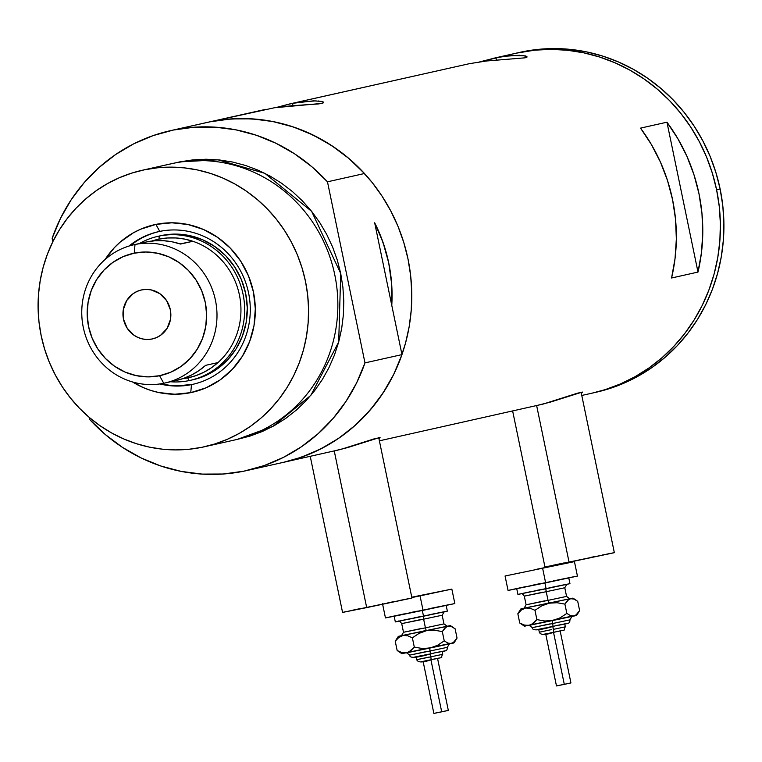 <?xml version="1.0" encoding="UTF-8"?>
<svg xmlns="http://www.w3.org/2000/svg" width="762" height="762" viewBox="0 0 762 762"><rect width="100%" height="100%" fill="white"/><g stroke="black" fill="none" stroke-linecap="round" stroke-linejoin="round"><path stroke-width="1.14" d="M512.636 410.966L544.963 567.052L569.081 562.242L536.639 405.584L569.081 562.242L614.343 552.688L581.101 392.192M310.239 456.333L342.567 612.419L366.693 607.609L334.251 450.952L366.693 607.609L411.947 598.056L378.714 437.559M513.293 53.845L495.938 57.731L518.836 52.597L534.934 50.149L551.212 49.368L567.519 50.263L583.692 52.816L599.589 57.017L615.039 62.808L629.907 70.152L644.052 78.962L657.33 89.173L669.607 100.66L680.78 113.338L690.724 127.064L699.364 141.722L706.593 157.162L712.365 173.241L716.604 189.795A174.174 165.84 77.4 0 1 592.255 393.116A174.174 165.84 -102.6 0 0 716.299 188.338A174.174 165.84 -102.6 0 0 518.836 52.597A174.174 165.84 -102.6 0 0 516.055 53.197L479.26 62.017L495.938 57.731L496.414 60.046L495.938 57.731L510.931 55.521L525.199 55.845L526.923 56.493L526.933 57.179L525.18 57.817L486.556 60.989L469.516 63.656L292.494 103.337L292.97 105.642L292.494 103.337L313.592 100.832L321.745 101.451L323.479 102.098L323.479 102.784L321.735 103.422L274.444 107.756L210.226 121.777A174.174 165.84 77.4 0 1 407.689 257.518A174.174 165.84 77.4 0 1 283.645 462.296A174.174 165.84 77.4 0 1 280.873 462.886M289.684 103.937L275.815 107.623L292.494 103.337L469.516 63.656L289.684 103.937L300.38 101.946L316.163 100.86M581.377 393.278L582.53 392.42L581.377 393.278M379.39 440.827L543.125 404.079L578.025 393.021L582.53 392.42M378.99 438.645L380.133 437.788L378.99 438.645M283.502 462.324L301.066 457.324L320.383 449.123L338.499 438.426L355.13 425.396L370.018 410.242L382.915 393.202L393.621 374.561L401.974 354.606A174.174 165.84 -102.6 0 1 283.645 462.296L340.728 449.447L375.637 438.388L380.133 437.788M666.95 122.196A174.174 165.84 77.4 0 1 697.992 272.072L671.57 277.997A174.174 165.84 -102.6 0 0 640.528 128.121L666.95 122.196L697.992 272.072L671.57 277.997L675.027 258.661L676.351 238.992L675.532 219.237L672.57 199.673L667.512 180.527L660.425 162.068L651.386 144.523L640.528 128.121L666.95 122.196L677.809 138.598L686.848 156.143L693.934 174.603L698.992 193.748L701.954 213.312L702.774 233.067L701.45 252.736L697.992 272.072L666.95 122.196M493.128 58.331L503.825 56.34L519.608 55.255M266.071 109.261L207.455 122.368A174.174 165.84 77.4 0 1 210.226 121.777L274.444 107.756L291.617 105.756L318.316 103.946L321.735 103.422L323.479 102.784L323.479 102.098L323.479 102.784M170.459 130.664L207.455 122.368A174.174 165.84 -102.6 0 1 210.226 121.777L230.991 118.929L251.984 118.853L272.872 121.539L293.322 126.959L313.02 135.007L331.632 145.571L348.872 158.477L364.474 173.517L327.479 181.813L364.979 362.893A174.174 165.84 77.4 0 1 246.659 470.583A174.174 165.84 77.4 0 1 89.64 419.433L105.232 434.473L122.472 447.38L141.094 457.943L160.782 466.001L181.232 471.411L202.13 474.097L223.123 474.021L243.878 471.183L264.081 465.611L283.388 457.419L301.504 446.713L318.135 433.683L333.023 418.529L345.929 401.498L356.635 382.857L364.979 362.893L401.974 354.606L374.666 222.771A153.514 146.161 77.4 0 1 391.773 305.352L392.049 292.827L391.087 277.806L388.725 262.928L384.981 248.336L379.905 234.172L374.666 222.771A153.514 146.161 77.4 0 1 391.773 305.352L401.974 354.606L364.979 362.893L327.479 181.813L311.887 166.773L294.646 153.867L276.025 143.304L256.337 135.245L235.877 129.835L214.989 127.14L193.996 127.225L173.241 130.064A174.174 165.84 77.4 0 1 327.479 181.813L364.474 173.517A174.174 165.84 -102.6 0 0 210.226 121.777L173.241 130.064L153.038 135.636L133.731 143.828L115.614 154.534L98.974 167.564L84.096 182.718L71.19 199.749L60.484 218.389L52.14 238.354A174.174 165.84 77.4 0 1 170.459 130.664A174.174 165.84 77.4 0 1 173.241 130.064L210.226 121.777L226.324 119.329L242.602 118.548L258.909 119.434L275.082 121.996L290.979 126.187L306.438 131.988L321.307 139.332L335.442 148.142L348.72 158.344L360.998 169.84L372.17 182.509L382.114 196.244L390.754 210.903L397.993 226.343L403.755 242.421L408.003 258.975L410.68 275.854L411.766 292.894L411.261 309.924L409.156 326.784L405.47 343.31L400.25 359.35L393.535 374.742L385.391 389.344L375.914 403.012L365.169 415.614L353.282 427.025L340.347 437.14L326.507 445.865L311.887 453.104L296.628 458.8L283.54 462.315M581.777 395.459L595.779 392.325A174.174 165.84 -102.6 0 0 720.128 189.005A174.174 165.84 -102.6 0 0 519.579 52.407L516.055 53.197A174.174 165.84 77.4 0 1 716.604 189.795L719.29 206.673L720.376 223.714L719.861 240.744L717.756 257.604L714.08 274.139L708.851 290.179L702.145 305.572L694.001 320.173L684.514 333.832L673.779 346.434L661.883 357.845L648.957 367.96L635.117 376.685L620.487 383.924L605.228 389.62L592.15 393.144L605.228 389.62L620.487 383.924L635.117 376.685L648.957 367.96L661.883 357.845L673.779 346.434L684.514 333.832L694.001 320.173L702.145 305.572L708.851 290.179L714.08 274.139L717.756 257.604L719.861 240.744L720.376 223.714L719.29 206.673L716.604 189.795L720.128 189.005L716.604 189.795L712.365 173.241L706.593 157.162L699.364 141.722L690.724 127.064L680.78 113.338L669.607 100.66L657.33 89.173L644.052 78.962L629.907 70.152L615.039 62.808L599.589 57.017L583.692 52.816L567.519 50.263L551.212 49.368L534.934 50.149L515.941 53.226M318.392 100.984L323.479 102.098M521.846 55.378L526.923 56.493L526.933 57.179L525.18 57.817L486.556 60.989L469.516 63.656M526.923 56.493L526.933 57.179M333.804 451.028L347.71 447.561L379.943 437.417M536.191 405.66L550.107 402.193L582.339 392.049M411.832 598.065L342.786 612.353M344.214 612.019L346.91 611.429M350.777 610.6L361.369 608.362M387.829 602.866L394.068 601.589M399.669 600.446L410.604 598.275M614.22 552.698L545.182 566.985M546.611 566.652L549.307 566.061M553.164 565.233L563.756 562.994M590.217 557.498L596.465 556.222M602.056 555.088L612.991 552.907M595.665 392.354L608.752 388.83L624.011 383.134L638.632 375.895L652.482 367.17L665.407 357.054L677.304 345.643L688.038 333.042L697.525 319.383L705.66 304.781L712.375 289.389L717.594 273.348L721.281 256.813L723.386 239.954L723.9 222.923L722.814 205.883L720.128 189.005L715.889 172.45L710.117 156.372L702.878 140.932L694.249 126.282L684.295 112.547L673.132 99.87L660.844 88.382L647.576 78.181L633.432 69.361L618.563 62.017L603.113 56.226L587.216 52.026L571.033 49.473L554.726 48.578L538.448 49.359L519.465 52.435M163.582 384.238L161.306 383.724A78.229 74.486 -102.6 0 0 192.719 384.334A78.229 74.486 77.4 0 1 191.481 384.61A78.229 74.486 -102.6 0 0 248.583 293.027A78.229 74.486 -102.6 0 0 159.753 231.4L155.905 224.399L140.608 229.219L133.398 232.801L120.196 242.087L114.329 247.717L105.099 259.49A85.906 81.791 77.4 0 1 155.905 224.399L159.753 231.4A78.229 74.486 -102.6 0 0 128.949 246.069A78.229 74.486 77.4 0 1 158.506 231.667A78.229 74.486 77.4 0 1 159.753 231.4A78.229 74.486 77.4 0 1 248.45 292.37A78.229 74.486 77.4 0 1 192.729 384.343L191.481 384.61L190.748 392.64A85.906 81.791 77.4 0 1 132.559 381.981L143.304 387.601L150.924 390.468L158.763 392.535L174.784 394.24L190.748 392.64L191.481 384.61A78.229 74.486 77.4 0 1 159.858 383.943A78.229 74.486 -102.6 0 0 191.481 384.61L192.719 384.334A78.229 74.486 -102.6 0 0 193.348 384.2M158.067 236.306A73.8 70.266 77.4 0 1 159.248 236.049L161.887 235.458L159.248 236.049L158.963 239.144A70.856 67.456 77.4 0 1 192.872 241.287A70.856 67.456 77.4 0 1 239.411 294.951A70.856 67.456 77.4 0 1 217.989 362.569A70.856 67.456 -102.6 0 0 239.411 294.951A70.856 67.456 -102.6 0 0 192.872 241.287L180.546 244.05A70.856 67.456 -102.6 0 0 146.628 241.906L135.007 244.507L134.217 253.155A62.589 59.588 77.4 0 1 205.283 302.457A62.589 59.588 77.4 0 1 159.601 375.723L163.744 383.267A70.856 67.456 -102.6 0 0 215.456 300.323A70.856 67.456 -102.6 0 0 135.007 244.507A70.856 67.456 77.4 0 1 215.332 299.723A70.856 67.456 77.4 0 1 164.868 383.029L176.498 380.419A70.856 67.456 -102.6 0 0 205.664 365.331L217.989 362.569A70.856 67.456 77.4 0 1 187.7 377.895L189.176 380.59A73.8 70.266 -102.6 0 0 243.049 294.189A73.8 70.266 -102.6 0 0 159.248 236.049A73.8 70.266 -102.6 0 0 139.513 243.488A73.8 70.266 77.4 0 1 158.067 236.306L160.706 235.715A73.8 70.266 77.4 0 1 161.887 235.458L175.603 234.096L189.367 235.553L202.654 239.792L214.941 246.631L225.771 255.822L234.725 267.014L241.449 279.768L245.688 293.599L247.288 307.962L246.174 322.326L242.402 336.128L236.106 348.834L227.543 359.969L217.018 369.094L204.959 375.857L192.9 379.771M159.125 231.534A78.229 74.486 -102.6 0 0 130.359 245.65L134.274 242.687M204.321 446.789A141.703 134.922 77.4 0 1 202.063 447.275A141.703 134.922 77.4 0 1 41.415 336.842A141.703 134.922 77.4 0 1 142.332 170.25A141.703 134.922 77.4 0 1 144.599 169.764L173.879 163.201L144.599 169.764A141.703 134.922 77.4 0 1 305.238 280.197A141.703 134.922 77.4 0 1 204.321 446.789L233.61 440.226A141.703 134.922 -102.6 0 0 334.528 273.634A141.703 134.922 -102.6 0 0 173.879 163.201A141.703 134.922 77.4 0 1 334.775 274.815A141.703 134.922 77.4 0 1 231.353 440.712M237.296 439.379L250.107 436.055L262.528 431.416L274.425 425.529L285.683 418.433L296.199 410.204L305.876 400.917L314.611 390.668L322.336 379.552L328.955 367.675L334.413 355.149L338.661 342.1L341.662 328.651L343.376 314.935L343.786 301.076L342.9 287.217L340.719 273.482L337.271 260.013L332.575 246.936L326.688 234.372L319.669 222.447L311.572 211.284L302.485 200.968L292.494 191.614L281.692 183.318L270.186 176.146L258.089 170.174L245.516 165.459L232.591 162.039L219.427 159.963L206.159 159.239L192.919 159.877L179.822 161.868L217.98 159.82L264.871 173.336L311.648 211.379L340.719 273.482L338.699 341.976L310.848 395.345L273.148 426.234L237.296 439.379M174.603 163.049L179.822 161.868L174.603 163.049M52.14 238.354L52.826 241.687L52.14 238.354M89.211 417.366L89.64 419.433L89.211 417.366M374.666 222.771L391.773 305.352L391.658 284.064L388.725 262.928L383.029 242.373L374.666 222.771M169.374 164.211A141.703 134.922 77.4 0 1 173.879 163.201A141.703 134.922 -102.6 0 0 171.621 163.678L142.332 170.25M144.599 169.764L131.778 173.088L119.367 177.727L107.471 183.613L96.203 190.71L85.687 198.939L76.01 208.226L67.275 218.475L59.56 229.591L52.94 241.468L47.473 253.994L43.224 267.043L40.234 280.492L38.519 294.208L38.1 308.067L38.986 321.926L41.167 335.661L44.615 349.129L49.311 362.207L55.197 374.771L62.227 386.696L70.314 397.859L79.4 408.175L89.392 417.528L100.193 425.825L111.7 432.997L123.796 438.969L136.369 443.684L149.304 447.103L162.458 449.18L175.727 449.904L188.976 449.266L202.063 447.275L214.884 443.951L227.295 439.322L239.192 433.426L250.45 426.329L260.975 418.1L270.653 408.813L279.387 398.564L287.103 387.448L293.722 375.571L299.18 363.045L303.438 349.996L306.429 336.547L308.143 322.831L308.562 308.972L307.677 295.113L305.495 281.378L302.038 267.91L297.351 254.832L291.465 242.268L284.436 230.343L276.339 219.18L267.252 208.864L257.261 199.511L246.469 191.214L234.963 184.042L222.866 178.07L210.293 173.355L197.358 169.936L184.194 167.859L170.926 167.135L157.686 167.773L144.599 169.764M155.905 224.399L171.879 222.809L187.9 224.504L203.359 229.438L217.665 237.401L230.276 248.107L240.687 261.128L248.517 275.968L253.451 292.065L255.318 308.791L254.022 325.507L249.631 341.576L242.306 356.368L232.334 369.322L220.085 379.943L206.045 387.82L190.748 392.64A85.906 81.791 77.4 0 0 253.451 292.065A85.906 81.791 77.4 0 0 155.905 224.399M178.175 385.791L192.719 384.334M161.887 235.458A73.8 70.266 77.4 0 1 245.555 292.979A73.8 70.266 77.4 0 1 192.996 379.743A73.8 70.266 77.4 0 1 191.814 380M152 339.014A25.089 23.889 77.4 0 1 123.549 319.459A25.089 23.889 77.4 0 1 141.418 289.96A25.089 23.889 77.4 0 1 141.818 289.874L146.485 289.408L151.162 289.903L159.858 293.665L166.583 300.599L170.317 309.639L170.478 319.402L167.059 328.422L160.563 335.309L156.467 337.604L152 339.014L147.333 339.481L142.656 338.985L138.141 337.547L133.96 335.213L127.235 328.289L123.501 319.249L123.339 309.477L126.759 300.466L133.255 293.58L137.35 291.284L141.818 289.874A25.089 23.889 77.4 0 1 170.269 309.429A25.089 23.889 77.4 0 1 152.4 338.928A25.089 23.889 77.4 0 1 152 339.014L152.791 338.833L152 339.014M164.868 383.029A70.856 67.456 77.4 0 1 163.744 383.267A70.856 67.456 77.4 0 1 83.42 328.051A70.856 67.456 77.4 0 1 133.874 244.754A70.856 67.456 77.4 0 1 135.007 244.507L146.628 241.906A70.856 67.456 -102.6 0 0 145.504 242.145L133.874 244.754M146.628 241.906L155.105 240.744L163.678 240.716L172.202 241.83L180.546 244.05L192.872 241.287L180.118 243.907L192.872 241.287L184.528 239.068L176.003 237.954L167.44 237.982L158.963 239.144L159.248 236.049A73.8 70.266 77.4 0 1 242.916 293.57A73.8 70.266 77.4 0 1 190.357 380.343A73.8 70.266 77.4 0 1 189.176 380.59A73.8 70.266 77.4 0 1 170.507 381.762A73.8 70.266 -102.6 0 0 189.176 380.59L187.7 377.895L195.939 375.628L203.825 372.275L211.207 367.894L217.989 362.569L205.664 365.331L198.882 370.665L191.491 375.037L183.613 378.39L176.441 380.438M158.963 239.144L151.733 241.068A70.856 67.456 77.4 0 1 158.963 239.144M182.594 378.733L187.7 377.895A70.856 67.456 77.4 0 1 182.594 378.733M134.217 253.155L123.073 256.67L112.843 262.414L103.927 270.148L96.66 279.587L91.326 290.36L88.125 302.066L87.182 314.239L88.535 326.431L92.135 338.157L97.831 348.967L105.423 358.454L114.605 366.255L125.035 372.056L136.293 375.647L147.971 376.885L159.601 375.723L170.745 372.208L180.975 366.474L189.89 358.74L197.158 349.301L202.492 338.528L205.692 326.822L206.635 314.639L205.283 302.457L201.682 290.732L195.977 279.921L188.395 270.424L179.213 262.633L168.783 256.823L157.524 253.232L145.847 251.993L134.217 253.155L135.007 244.507A70.856 67.456 -102.6 0 0 83.296 327.46A70.856 67.456 -102.6 0 0 163.744 383.267L159.601 375.723A62.589 59.588 77.4 0 1 88.535 326.431A62.589 59.588 77.4 0 1 134.217 253.155M565.328 626.821L553.412 629.364L553.764 632.289L551.783 632.698M552.307 620.62L552.698 623.516L532.343 627.631L549.564 623.964M547.335 627.45L553.05 626.44L552.698 623.516L569.919 619.849L552.698 623.516L553.05 626.44L549.935 627.088M545.697 633.908L556.47 685.943L564.299 684.362L553.526 632.336L564.299 684.362L570.928 682.942L560.146 630.917M552.812 626.488L553.412 629.364L565.337 626.821C561.956 631.803 569.614 628.65 553.764 632.289L552.812 626.488M545.849 588.797L546.23 591.703L524.313 596.132L542.858 592.179M544.649 600.847L526.104 604.799L548.03 600.37L548.869 603.228L524.113 608.209M524.066 608.219L526.104 604.799L548.03 600.37L546.23 591.703L564.775 587.75L546.23 591.703L548.03 600.37L566.576 596.417L569.795 598.751M516.731 588.655L517.922 594.436L546.116 588.74L544.925 583.006L546.116 588.74L569.957 583.663L568.766 577.882M505.063 575.996L508.054 590.455L545.64 582.854L542.649 568.404L545.64 582.854L577.434 576.082L574.443 561.632L505.063 575.996L574.443 561.632M520.341 610.152L517.836 613.743L521.379 610.019L525.57 608.009L530.2 608.247L534.972 610.324L541.639 605.914L549.107 603.19L557.051 602.723L564.909 604.114L567.404 600.542L570.471 598.684L520.922 608.886L517.836 613.743L521.379 610.019L525.57 608.009L530.2 608.247L534.972 610.324L541.639 605.914L549.107 603.19L557.051 602.723L564.909 604.114L568.852 599.351L572.957 598.113L525.047 607.962M545.011 603.771L549.545 602.837M577.32 576.091L508.273 590.379M509.702 590.055L526.847 586.388M533.162 585.073L539.848 583.673M553.298 580.901L573.576 576.796M536.858 569.224L574.319 561.642L536.858 569.224M569.871 583.663L518.093 594.389M519.16 594.141L532.019 591.388M536.753 590.398L541.772 589.359M551.859 587.273L567.061 584.197M545.849 589.388L546.23 591.703L524.304 596.132L526.104 604.799M569.747 598.761L548.869 603.228L548.03 600.37L566.566 596.417M520.922 608.886L524.418 608.095M575.015 615.725L576.52 615.467L574.062 616.029L577.139 614.172L579.634 610.61L577.71 601.313L573.996 599.084L570.471 598.684L573.996 599.084L577.71 601.313L579.634 610.61L575.691 615.363L526.99 625.659M531.562 624.716L529.876 625.088M523.446 625.25L519.76 623.03L517.836 613.743L519.76 623.03L524.532 625.107L529.161 625.354L524.532 625.107L519.76 623.03L524.513 626.231L531.352 624.602L536.896 619.62L534.972 610.324L536.896 619.62L544.763 621.011L552.698 620.535L544.763 621.011L536.896 619.62L533.352 623.335L529.161 625.354L552.698 620.535L560.165 617.82L566.833 613.41L564.909 604.114L566.833 613.41L570.548 615.629L574.062 616.029L570.548 615.629L566.833 613.41L560.165 617.82L552.698 620.535L576.548 615.458L578.672 612.219M556.565 625.545L565.852 623.659M567.004 623.44L567.528 623.364M566.871 623.516L559.013 625.192M546.887 627.717L537.591 629.593M536.448 629.812L535.924 629.888M536.581 629.736L544.439 628.059M538.715 629.326L539.315 632.212L551.24 629.669M556.003 631.717L561.918 630.526M562.566 630.431L557.565 631.498M555.717 631.889L553.764 632.289C545.335 635.203 540.525 635.175 539.315 632.212M549.84 633.098L543.935 634.298M543.287 634.384L548.288 633.317M550.126 632.936L553.764 632.289M570.643 682.99L556.517 685.924M556.812 685.857L560.384 685.095M561.699 684.819L563.099 684.533M565.899 683.952L570.119 683.095M552.307 621.154L552.698 623.516L532.343 627.631L529.104 625.297M433.121 659.368L431.168 659.768L430.816 656.844L416.719 659.692L430.816 656.844L430.216 653.967L430.816 656.844L442.732 654.31L430.816 656.844L431.168 659.768L429.187 660.178M429.711 648.1L430.101 650.996L409.746 655.11L426.958 651.443M433.521 653.282L430.454 653.92L430.101 650.996L447.313 647.329L430.101 650.996L430.454 653.92L427.339 654.568M423.101 661.387L433.873 713.423L441.703 711.841L430.93 659.816L441.703 711.841L448.332 710.432L437.55 658.397M423.253 616.277L423.634 619.182L401.717 623.611L420.253 619.658M422.053 628.336L403.508 632.279L425.425 627.85L426.272 630.707L401.517 635.689M401.469 635.698L403.508 632.279L425.425 627.85L423.634 619.182L442.179 615.229L423.634 619.182L425.425 627.85L443.979 623.897L447.199 626.231M394.135 616.134L395.326 621.916L423.52 616.22L422.329 610.486L423.52 616.22L447.361 611.143L446.17 605.361M382.467 603.475L385.458 617.934L396.678 615.744L423.043 610.333L420.053 595.884L423.043 610.333L454.838 603.561L451.847 589.112L411.851 597.579M411.775 597.217L451.847 589.112M397.745 637.632L395.23 641.223L398.774 637.508L402.974 635.489L407.603 635.727L412.375 637.804L419.043 633.393L426.51 630.679L434.445 630.203L442.312 631.593L444.808 628.021L447.875 626.164L398.326 636.365L395.23 641.223L398.774 637.508L402.974 635.489L407.603 635.727L412.375 637.804L419.043 633.393L426.51 630.679L434.445 630.203L442.312 631.593L446.256 626.831L450.352 625.592L402.45 635.441M422.415 631.26L426.939 630.317M454.714 603.571L385.677 617.868M387.106 617.534L404.251 613.867M410.566 612.553L417.252 611.162M430.701 608.381L450.98 604.276M414.261 596.703L451.723 589.121L420.053 595.884M447.275 611.143L395.497 621.868M396.564 621.621L409.423 618.868M414.157 617.877L419.176 616.839M429.263 614.753L444.465 611.676M423.253 616.868L423.634 619.182L401.707 623.611L403.508 632.279M447.151 626.24L426.272 630.707L425.425 627.85L443.97 623.897L442.179 615.229L444.217 611.81M398.326 636.365L401.812 635.575M452.39 643.214L453.923 642.957L451.466 643.509L454.543 641.661L457.038 638.089L455.114 628.793L451.399 626.574L447.875 626.164L451.399 626.574L455.114 628.793L457.038 638.089L453.085 642.852L404.393 653.139M408.965 652.196L407.279 652.567M400.85 652.729L397.164 650.519L395.23 641.223L397.164 650.519L401.926 652.586L406.565 652.834L401.926 652.586L397.164 650.519L401.917 653.72L408.756 652.091L414.299 647.1L412.375 637.804L414.299 647.1L422.158 648.491L430.101 648.024L422.158 648.491L414.299 647.1L410.756 650.815L406.565 652.834L430.101 648.024L437.569 645.3L444.236 640.89L442.312 631.593L444.236 640.89L447.951 643.109L451.466 643.509L447.951 643.109L444.236 640.89L437.569 645.3L430.101 648.024L453.952 642.938L456.076 639.699M433.969 653.024L443.255 651.139M444.408 650.919L444.922 650.843M444.275 650.996L436.416 652.672M424.291 655.196L414.995 657.073M413.852 657.301L413.328 657.368M413.985 657.215L421.843 655.539M424.739 654.939L430.454 653.92C416.309 658.006 409.404 658.406 409.737 655.11L406.508 652.777M433.407 659.197L439.322 658.006M439.96 657.911L434.959 658.978M427.244 660.578L421.329 661.778M420.691 661.873L425.691 660.806M427.53 660.416L431.168 659.768C422.739 662.683 417.919 662.654 416.719 659.692L428.644 657.158M448.046 710.479L433.921 713.403M434.216 713.337L437.788 712.575M439.103 712.299L440.503 712.013M443.303 711.432L447.523 710.575M429.711 648.633L430.101 650.996L409.746 655.11M283.645 462.296L246.659 470.583M571.957 616.42L569.919 619.849C569.881 625.088 567.728 622.516 553.05 626.44C538.905 630.526 532 630.926 532.333 627.631M564.737 623.935L565.337 626.821M521.084 593.798C521.379 592.96 522.456 593.731 524.304 596.132M566.814 584.33L564.775 587.75L566.576 596.417M572.957 598.113L576.367 600.351M442.141 651.415L442.732 654.31C439.36 659.282 447.018 656.13 431.168 659.768M449.361 643.909L447.323 647.329C447.284 652.567 445.122 650.005 430.454 653.92M398.478 621.278C398.783 620.439 399.86 621.211 401.707 623.611M450.352 625.592L453.771 627.831M416.119 656.806L416.719 659.692"/></g></svg>
